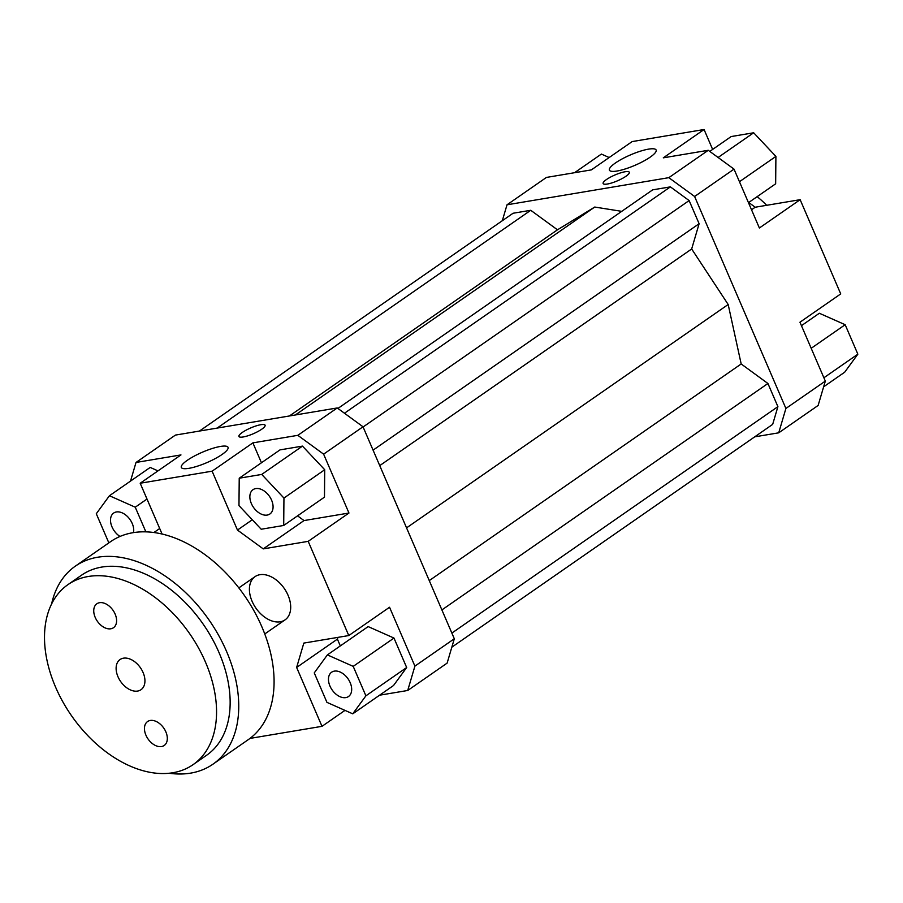 <?xml version="1.0" encoding="UTF-8"?>
<svg xmlns="http://www.w3.org/2000/svg" width="903" height="903" viewBox="0 0 903 903"><rect width="100%" height="100%" fill="white"/><g stroke="black" fill="none" stroke-linecap="round" stroke-linejoin="round"><path stroke-width="1.35" d="M252.072 601.263A26.311 17.259 55.2 0 1 255.041 576.645A26.311 17.259 55.2 0 1 284.231 588.406A26.311 17.259 55.2 0 1 285.055 619.864A26.311 17.259 55.2 0 1 252.072 601.263M414.906 666.121L407.716 690.479L447.132 663.107L454.311 638.76L414.906 666.121L389.543 607.245L348.772 635.554L308.194 541.348L263.247 548.889L304.018 520.568L348.964 513.028L308.194 541.348M407.716 690.479L379.599 695.197M344.98 710.379L321.999 726.328L250.075 738.394M406.666 667.52L393.979 638.06L368.153 626.592L327.383 654.901L314.255 672.904L326.942 702.365L352.757 713.833L393.527 685.512L406.666 667.52L365.896 695.829L353.208 666.369L393.979 638.06M337.925 637.371L337.406 639.132L340.329 645.916M454.311 638.76L363.017 426.78L337.237 407.953L175.419 435.088L136.014 462.46L180.961 454.92L140.191 483.24L162.066 534.012M130.517 481.096L136.014 462.46M502.316 220.716L507.012 204.8L546.428 177.428L591.375 169.888L632.145 141.579L704.069 129.513L712.636 149.424M507.012 204.8L668.83 177.665L694.61 196.493L734.026 169.121L708.245 150.293L668.83 177.665M708.245 150.293L663.299 157.833L704.069 129.513M606.477 179.528A14.245 3.183 156.7 0 1 620.361 172.947A14.245 3.183 156.7 0 1 629.312 172.259A14.245 3.183 156.7 0 1 617.471 180.814A14.245 3.183 156.7 0 1 603.136 183.535A14.245 3.183 156.7 0 1 606.477 179.528M615.394 163.003A25.431 5.678 156.7 0 1 640.159 151.252A25.431 5.678 156.7 0 1 656.131 150.022A25.431 5.678 156.7 0 1 635.012 165.294A25.431 5.678 156.7 0 1 609.412 170.148A25.431 5.678 156.7 0 1 615.394 163.003M751.533 209.778L755.201 207.227L800.148 199.687L759.378 227.996L734.026 169.121M297.55 515.839L304.018 520.568M252.287 519.767L237.466 530.061L263.247 548.889M302.482 446.116L279.998 449.886L239.227 478.206L238.968 505.601L261.204 529.237L283.7 525.467L324.47 497.147L324.719 469.741L302.482 446.116L261.723 474.425L239.227 478.206M237.466 530.061L212.115 471.174L252.885 442.865L297.832 435.325L323.613 454.153L348.964 513.028M252.885 442.865L261.452 462.765M157.98 470.881L150.203 467.427L109.432 495.736L96.294 513.739L108.845 542.884M348.772 635.554L303.826 643.094L296.635 667.452L337.406 639.132M321.999 726.328L296.635 667.452M755.201 207.227L748.734 202.498M778.725 432.819L818.129 405.447L825.319 381.1L785.903 408.461L778.725 432.819L754.694 436.849M694.61 196.493L785.903 408.461M825.319 381.1L799.956 322.213L840.727 293.904L800.148 199.687M337.237 407.953L297.832 435.325M323.613 454.153L363.017 426.78M801.446 325.667L819.337 313.251L845.163 324.708L857.85 354.179L823.886 377.77M845.163 324.708L811.187 348.298M857.85 354.179L844.711 372.171L823.626 386.823M574.545 172.71L601.387 154.074L609.164 157.54M709.769 151.411L731.182 136.545L753.666 132.775L718.088 157.483M753.666 132.775L775.903 156.4L775.654 183.806L748.474 202.678M775.903 156.4L739.455 181.717M334.37 671.121A14.798 9.707 55.2 0 1 349.224 680.715A14.798 9.707 55.2 0 1 348.513 696.518A14.798 9.707 55.2 0 1 332.101 689.903A14.798 9.707 55.2 0 1 331.627 672.216A14.798 9.707 55.2 0 1 334.37 671.121M120.009 536.45A14.798 9.707 55.2 0 1 111.08 524.259A14.798 9.707 55.2 0 1 113.676 513.051A14.798 9.707 55.2 0 1 127.47 516.539A14.798 9.707 55.2 0 1 133.497 532.612M353.208 666.369L327.383 654.901M352.757 713.833L365.896 695.829M153.916 532.51L159.684 528.503M145.868 531.844L135.247 507.204L146.997 499.043M135.247 507.204L109.432 495.736M140.191 483.24L212.115 471.174M251.35 503.524A14.798 9.707 55.2 0 1 253.021 489.674A14.798 9.707 55.2 0 1 269.433 496.289A14.798 9.707 55.2 0 1 269.907 513.988A14.798 9.707 55.2 0 1 251.35 503.524M283.7 525.467L283.948 498.061L324.719 469.741M283.948 498.061L261.723 474.425M187.305 460.304A25.431 5.678 156.7 0 1 212.081 448.554A25.431 5.678 156.7 0 1 228.041 447.324A25.431 5.678 156.7 0 1 206.934 462.596A25.431 5.678 156.7 0 1 181.334 467.449A25.431 5.678 156.7 0 1 187.305 460.304M242.275 432.469A14.245 3.183 156.7 0 1 256.147 425.889A14.245 3.183 156.7 0 1 265.098 425.2A14.245 3.183 156.7 0 1 253.269 433.756A14.245 3.183 156.7 0 1 238.923 436.476A14.245 3.183 156.7 0 1 242.275 432.469M766.681 205.297A87.693 57.532 -124.8 0 0 761.579 200.432A87.693 57.532 -124.8 0 0 757.165 196.64M621.738 211.347L594.738 207.047L557.478 229.813L289.445 415.967M594.738 207.047L295.349 414.974M557.478 229.813L530.75 210.286L217.126 428.09M530.75 210.286L513.062 213.255L199.45 431.058M451.827 647.191L772.675 424.365L777.901 406.655L767.922 383.493L741.182 363.965L728.179 304.503L691.664 248.98L699.114 223.718L689.136 200.568L670.387 186.876L652.711 189.833L337.925 408.449M406.553 527.871L728.179 304.503M741.182 363.965L429.264 580.595M777.901 406.655L451.872 633.082M441.894 609.92L767.922 383.493M699.114 223.718L373.086 450.145M691.664 248.98L379.745 465.609M689.136 200.568L363.108 426.984M670.387 186.876L344.461 413.224M117.977 676.731A18.365 12.044 55.2 0 1 120.054 659.54A18.365 12.044 55.2 0 1 140.428 667.757A18.365 12.044 55.2 0 1 141.003 689.711A18.365 12.044 55.2 0 1 117.977 676.731M145.925 735.177A14.572 9.561 55.2 0 1 147.573 721.542A14.572 9.561 55.2 0 1 163.736 728.055A14.572 9.561 55.2 0 1 164.199 745.483A14.572 9.561 55.2 0 1 145.925 735.177M95.21 617.415A14.572 9.561 55.2 0 1 96.858 603.78A14.572 9.561 55.2 0 1 113.022 610.293A14.572 9.561 55.2 0 1 113.485 627.709A14.572 9.561 55.2 0 1 95.21 617.415M193.061 764.66L206.652 755.224A109.613 71.913 -124.8 0 0 203.186 624.165A109.613 71.913 -124.8 0 0 81.597 575.155L68.007 584.591A109.613 71.913 -124.8 0 0 55.614 687.194A109.613 71.913 -124.8 0 0 193.061 764.66A109.613 71.913 -124.8 0 0 189.596 633.601A109.613 71.913 -124.8 0 0 68.007 584.591M51.595 604.005A120.573 79.103 55.2 0 1 75.344 566.147A120.573 79.103 55.2 0 1 209.09 620.068A120.573 79.103 55.2 0 1 212.905 764.22A120.573 79.103 55.2 0 1 169.143 773.25M75.344 566.147L110.674 541.608A120.573 79.103 55.2 0 1 244.431 595.529A120.573 79.103 55.2 0 1 248.235 739.681L212.905 764.22M255.041 576.645L238.832 587.898M285.055 619.864L264.748 633.962"/></g></svg>
